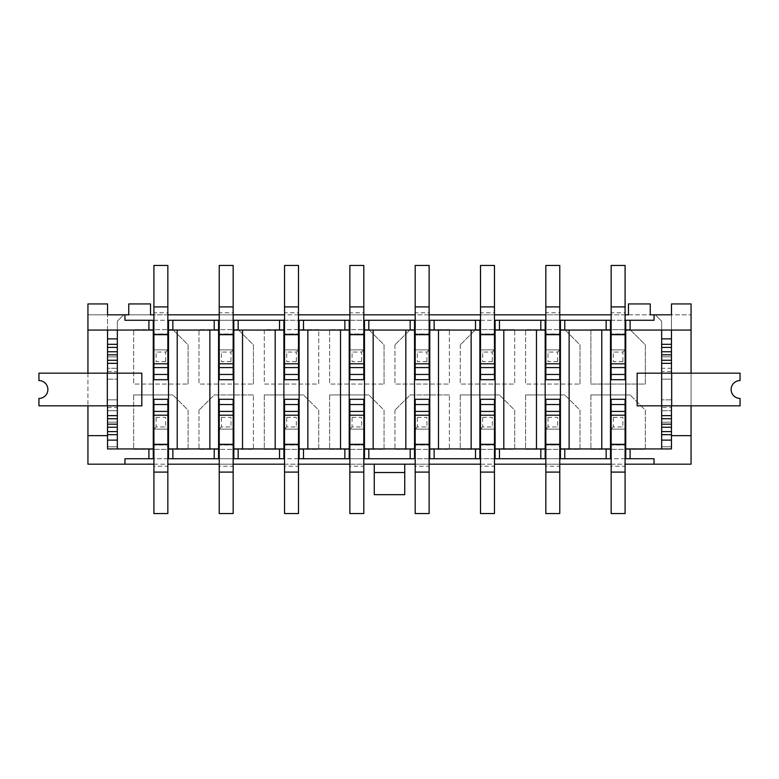 <?xml version="1.0" encoding="UTF-8"?>
<svg xmlns="http://www.w3.org/2000/svg" width="779" height="779" viewBox="0 0 779 779"><rect width="100%" height="100%" fill="white"/><g stroke="black" fill="none" stroke-linecap="round" stroke-linejoin="round"><path stroke-width="0.58" stroke-dasharray="3.9 2.92" d="M610.502 448.938L560.422 448.938M610.502 330.062L601.787 330.062L601.787 448.938M569.128 448.938L569.128 330.062L560.422 330.062M545.183 448.938L495.103 448.938M545.183 330.062L536.468 330.062L536.468 448.938M503.809 448.938L503.809 330.062L495.103 330.062M479.864 448.938L429.784 448.938M479.864 330.062L471.149 330.062L471.149 448.938M438.489 448.938L438.489 330.062L429.784 330.062M414.535 448.938L364.465 448.938M414.535 330.062L405.83 330.062L405.83 448.938M373.17 448.938L373.17 330.062L364.465 330.062M349.216 448.938L299.136 448.938M349.216 330.062L340.511 330.062L340.511 448.938M307.851 448.938L307.851 330.062L299.136 330.062M283.897 448.938L233.817 448.938M283.897 330.062L275.191 330.062L275.191 448.938M242.532 448.938L242.532 330.062L233.817 330.062M218.578 448.938L168.498 448.938M218.578 330.062L209.872 330.062L209.872 448.938M177.213 448.938L177.213 330.062L168.498 330.062M622.908 361.631L613.336 361.631L613.336 352.05L622.908 352.05L622.908 361.631L625.089 363.803L611.155 363.803L625.089 363.803L625.089 379.704L611.155 379.704L611.155 363.803L625.089 363.803L625.089 349.868L611.155 349.868L611.155 265.435L625.089 265.435L625.089 312.769L611.155 312.769M625.741 320.257L625.741 349.868L610.502 349.868L610.502 458.743M611.155 320.257L625.089 320.257M610.502 320.257L610.502 349.868M613.336 417.369L622.908 417.369L622.908 426.95L613.336 426.95L613.336 417.369L611.155 415.197L611.155 399.296L625.089 399.296L625.089 415.197L611.155 415.197L625.089 415.197L611.155 415.197L611.155 429.132L625.089 429.132L625.089 513.565L611.155 513.565L611.155 466.232L625.089 466.232M610.502 363.803L625.741 363.803L625.741 415.197L610.502 415.197M630.094 329.624L590.901 329.624L590.901 384.057L645.343 384.057L645.343 344.863L630.094 329.624L645.343 344.863L645.343 384.057L590.901 384.057L590.901 329.624L630.094 329.624M625.741 363.803L625.741 349.868M580.014 384.057L580.014 344.863L564.775 329.624L580.014 344.863L580.014 384.057L525.582 384.057L580.014 384.057M564.775 329.624L525.582 329.624L525.582 384.057L525.582 329.624L564.775 329.624M449.376 329.624L410.182 329.624L394.943 344.863L410.182 329.624L449.376 329.624L449.376 384.057L449.376 329.624M394.943 344.863L394.943 384.057L449.376 384.057L394.943 384.057L394.943 344.863M318.738 329.624L264.305 329.624L264.305 384.057L318.738 384.057L318.738 329.624L264.305 329.624L264.305 384.057L318.738 384.057L318.738 329.624M590.901 394.943L590.901 449.376L645.343 449.376L645.343 410.182L630.094 394.943L645.343 410.182L645.343 449.376L590.901 449.376L590.901 394.943L630.094 394.943L590.901 394.943M460.262 394.943L460.262 449.376L514.695 449.376L514.695 410.182L499.456 394.943L514.695 410.182L514.695 449.376L460.262 449.376L460.262 394.943L499.456 394.943L460.262 394.943M329.624 394.943L329.624 449.376L384.057 449.376L384.057 410.182L368.818 394.943L384.057 410.182L384.057 449.376L329.624 449.376L329.624 394.943L368.818 394.943L329.624 394.943M253.418 394.943L214.225 394.943L198.986 410.182L214.225 394.943L253.418 394.943L253.418 449.376L253.418 394.943M198.986 410.182L198.986 449.376L253.418 449.376L198.986 449.376L198.986 410.182M133.657 394.943L133.657 449.376L188.099 449.376L188.099 410.182L172.85 394.943L188.099 410.182L188.099 449.376L133.657 449.376L133.657 394.943L172.85 394.943L133.657 394.943M117.337 399.841L107.541 399.841L107.541 410.728L117.337 410.728L117.337 368.272L107.541 368.272L107.541 379.159L117.337 379.159L107.541 379.159L107.541 399.841L117.337 399.841M661.663 379.159L671.459 379.159L671.459 368.272L661.663 368.272L661.663 410.728L671.459 410.728L671.459 399.841L661.663 399.841L671.459 399.841L671.459 379.159L661.663 379.159M168.498 320.257L168.498 349.868L153.259 349.868L153.259 330.062L117.337 330.062L117.337 356.84L117.337 321.201L123.725 314.813L87.939 314.813L107.541 314.813L107.541 368.272L117.337 368.272L117.337 321.201L123.725 314.813L655.275 314.813L661.663 321.201L661.663 368.272L671.459 368.272L671.459 314.813L691.061 314.813L655.275 314.813L661.663 321.201L661.663 356.84L661.663 330.062L625.741 330.062M153.259 349.868L153.259 448.938L107.541 448.938L107.541 422.16L107.541 446.766L117.337 446.766L117.337 410.728L107.541 410.728L107.541 446.766L117.337 446.766L117.337 422.16L107.541 422.16L107.541 356.84L117.337 356.84L107.541 356.84L107.541 303.927L87.939 303.927L87.939 464.187L691.061 464.187L691.061 303.927L671.469 303.927L671.459 356.84L661.663 356.84L671.459 356.84L661.663 356.84L661.663 446.766L671.459 446.766L671.459 410.728L661.663 410.728L661.663 446.766L671.459 446.766L671.459 422.16L661.663 422.16L671.459 422.16L671.459 448.938L625.741 448.938M188.099 384.057L188.099 344.863L172.85 329.624L188.099 344.863L188.099 384.057L133.657 384.057L188.099 384.057M172.85 329.624L133.657 329.624L133.657 384.057L133.657 329.624L172.85 329.624M264.305 394.943L264.305 449.376L318.738 449.376L318.738 410.182L303.498 394.943L318.738 410.182L318.738 449.376L264.305 449.376L264.305 394.943L303.498 394.943L264.305 394.943M449.376 394.943L410.182 394.943L394.943 410.182L410.182 394.943L449.376 394.943L449.376 449.376L449.376 394.943M394.943 410.182L394.943 449.376L449.376 449.376L394.943 449.376L394.943 410.182M525.582 394.943L525.582 449.376L580.014 449.376L580.014 410.182L564.775 394.943L580.014 410.182L580.014 449.376L525.582 449.376L525.582 394.943L564.775 394.943L525.582 394.943M253.418 384.057L253.418 344.863L238.17 329.624L253.418 344.863L253.418 384.057L198.986 384.057L253.418 384.057M238.17 329.624L198.986 329.624L198.986 384.057L198.986 329.624L238.17 329.624M384.057 384.057L384.057 344.863L368.818 329.624L384.057 344.863L384.057 384.057L329.624 384.057L384.057 384.057M368.818 329.624L329.624 329.624L329.624 384.057L329.624 329.624L368.818 329.624M514.695 329.624L475.502 329.624L460.262 344.863L475.502 329.624L514.695 329.624L514.695 384.057L514.695 329.624M460.262 344.863L460.262 384.057L514.695 384.057L460.262 384.057L460.262 344.863M557.589 361.631L548.007 361.631L548.007 352.05L557.589 352.05L557.589 361.631L559.77 363.803L545.836 363.803L559.77 363.803L559.77 379.704L545.836 379.704L545.836 363.803L559.77 363.803L559.77 349.868L545.836 349.868L545.836 265.435L559.77 265.435L559.77 312.769L545.836 312.769M560.422 320.257L560.422 349.868L545.183 349.868L545.183 458.743M545.836 320.257L559.77 320.257M545.183 320.257L545.183 349.868M548.007 417.369L557.589 417.369L557.589 426.95L548.007 426.95L548.007 417.369L545.836 415.197L545.836 399.296L559.77 399.296L559.77 415.197L545.836 415.197L559.77 415.197L545.836 415.197L545.836 429.132L559.77 429.132L559.77 513.565L545.836 513.565L545.836 466.232L559.77 466.232M545.183 363.803L560.422 363.803L560.422 415.197L545.183 415.197M560.422 363.803L560.422 349.868M492.27 361.631L482.688 361.631L482.688 352.05L492.27 352.05L492.27 361.631L494.451 363.803L480.516 363.803L494.451 363.803L494.451 379.704L480.516 379.704L480.516 363.803L494.451 363.803L494.451 349.868L480.516 349.868L480.516 265.435L494.451 265.435L494.451 312.769L480.516 312.769M495.103 320.257L495.103 349.868L479.864 349.868L479.864 458.743M480.516 320.257L494.451 320.257M479.864 320.257L479.864 349.868M482.688 417.369L492.27 417.369L492.27 426.95L482.688 426.95L482.688 417.369L480.516 415.197L480.516 399.296L494.451 399.296L494.451 415.197L480.516 415.197L494.451 415.197L480.516 415.197L480.516 429.132L494.451 429.132L494.451 513.565L480.516 513.565L480.516 466.232L494.451 466.232M479.864 363.803L495.103 363.803L495.103 415.197L479.864 415.197M495.103 363.803L495.103 349.868M426.95 361.631L417.369 361.631L417.369 352.05L426.95 352.05L426.95 361.631L429.132 363.803L415.197 363.803L429.132 363.803L429.132 379.704L415.197 379.704L415.197 363.803L429.132 363.803L429.132 349.868L415.197 349.868L415.197 265.435L429.132 265.435L429.132 312.769L415.197 312.769M429.784 320.257L429.784 349.868L414.535 349.868L414.535 458.743M415.197 320.257L429.132 320.257M414.535 320.257L414.535 349.868M417.369 417.369L426.95 417.369L426.95 426.95L417.369 426.95L417.369 417.369L415.197 415.197L415.197 399.296L429.132 399.296L429.132 415.197L415.197 415.197L429.132 415.197L415.197 415.197L415.197 429.132L429.132 429.132L429.132 513.565L415.197 513.565L415.197 466.232L429.132 466.232M414.535 363.803L429.784 363.803L429.784 415.197L414.535 415.197M429.784 363.803L429.784 349.868M361.631 361.631L352.05 361.631L352.05 352.05L361.631 352.05L361.631 361.631L363.803 363.803L349.868 363.803L363.803 363.803L363.803 379.704L349.868 379.704L349.868 363.803L363.803 363.803L363.803 349.868L349.868 349.868L349.868 265.435L363.803 265.435L363.803 312.769L349.868 312.769M364.465 320.257L364.465 349.868L349.216 349.868L349.216 458.743M349.868 320.257L363.803 320.257M349.216 320.257L349.216 349.868M352.05 417.369L361.631 417.369L361.631 426.95L352.05 426.95L352.05 417.369L349.868 415.197L349.868 399.296L363.803 399.296L363.803 415.197L349.868 415.197L363.803 415.197L349.868 415.197L349.868 429.132L363.803 429.132L363.803 513.565L349.868 513.565L349.868 466.232L363.803 466.232M349.216 363.803L364.465 363.803L364.465 415.197L349.216 415.197M364.465 363.803L364.465 349.868M296.312 361.631L286.73 361.631L286.73 352.05L296.312 352.05L296.312 361.631L298.484 363.803L284.549 363.803L298.484 363.803L298.484 379.704L284.549 379.704L284.549 363.803L298.484 363.803L298.484 349.868L284.549 349.868L284.549 265.435L298.484 265.435L298.484 312.769L284.549 312.769M299.136 320.257L299.136 349.868L283.897 349.868L283.897 458.743M284.549 320.257L298.484 320.257M283.897 320.257L283.897 349.868M286.73 417.369L296.312 417.369L296.312 426.95L286.73 426.95L286.73 417.369L284.549 415.197L284.549 399.296L298.484 399.296L298.484 415.197L284.549 415.197L298.484 415.197L284.549 415.197L284.549 429.132L298.484 429.132L298.484 513.565L284.549 513.565L284.549 466.232L298.484 466.232M283.897 363.803L299.136 363.803L299.136 415.197L283.897 415.197M299.136 363.803L299.136 349.868M230.993 361.631L221.411 361.631L221.411 352.05L230.993 352.05L230.993 361.631L233.164 363.803L219.23 363.803L233.164 363.803L233.164 379.704L219.23 379.704L219.23 363.803L233.164 363.803L233.164 349.868L219.23 349.868L219.23 265.435L233.164 265.435L233.164 312.769L219.23 312.769M233.817 320.257L233.817 349.868L218.578 349.868L218.578 458.743M219.23 320.257L233.164 320.257M218.578 320.257L218.578 349.868M221.411 417.369L230.993 417.369L230.993 426.95L221.411 426.95L221.411 417.369L219.23 415.197L219.23 399.296L233.164 399.296L233.164 415.197L219.23 415.197L233.164 415.197L219.23 415.197L219.23 429.132L233.164 429.132L233.164 513.565L219.23 513.565L219.23 466.232L233.164 466.232M218.578 363.803L233.817 363.803L233.817 415.197L218.578 415.197M233.817 363.803L233.817 349.868M625.089 458.743L611.155 458.743M610.502 429.132L625.741 429.132L625.741 458.743M625.741 429.132L625.741 415.197M569.128 330.062L601.787 330.062M559.77 458.743L545.836 458.743M545.183 429.132L560.422 429.132L560.422 458.743M560.422 429.132L560.422 415.197M503.809 330.062L536.468 330.062M494.451 458.743L480.516 458.743M479.864 429.132L495.103 429.132L495.103 458.743M495.103 429.132L495.103 415.197M438.489 330.062L471.149 330.062M429.132 458.743L415.197 458.743M414.535 429.132L429.784 429.132L429.784 458.743M429.784 429.132L429.784 415.197M373.17 330.062L405.83 330.062M363.803 458.743L349.868 458.743M349.216 429.132L364.465 429.132L364.465 458.743M364.465 429.132L364.465 415.197M307.851 330.062L340.511 330.062M298.484 458.743L284.549 458.743M283.897 429.132L299.136 429.132L299.136 458.743M299.136 429.132L299.136 415.197M242.532 330.062L275.191 330.062M233.164 458.743L219.23 458.743M218.578 429.132L233.817 429.132L233.817 458.743M233.817 429.132L233.817 415.197M177.213 330.062L209.872 330.062M165.664 361.631L156.092 361.631L156.092 352.05L165.664 352.05L165.664 361.631L167.845 363.803L153.911 363.803L167.845 363.803L167.845 379.704L153.911 379.704L153.911 363.803L167.845 363.803L167.845 349.868L153.911 349.868L153.911 265.435L167.845 265.435L167.845 312.769L153.911 312.769M153.911 320.257L167.845 320.257M156.092 417.369L165.664 417.369L165.664 426.95L156.092 426.95L156.092 417.369L153.911 415.197L153.911 399.296L167.845 399.296L167.845 415.197L153.911 415.197L167.845 415.197L153.911 415.197L153.911 429.132L167.845 429.132L167.845 513.565L153.911 513.565L153.911 466.232L167.845 466.232M153.259 363.803L168.498 363.803L168.498 415.197L153.259 415.197M168.498 363.803L168.498 349.868M107.541 360.278L107.541 405.83L107.541 373.17L38.95 373.17L38.95 380.571A8.929 8.929 0 0 1 47.879 389.5A8.929 8.929 0 0 1 38.95 398.429L38.95 405.83L107.317 405.83L107.317 373.17M87.939 435.656L107.541 435.656L107.541 440.125L107.541 422.16L117.337 422.16L117.337 356.84L107.541 356.84L107.541 330.062L87.939 330.062M87.939 373.17L87.939 405.83M167.845 458.743L153.911 458.743M153.259 429.132L168.498 429.132L168.498 458.743M168.498 429.132L168.498 415.197M671.459 418.722L671.459 373.17L671.459 405.83L740.05 405.83L740.05 398.429A8.929 8.929 0 0 1 731.121 389.5A8.929 8.929 0 0 1 740.05 380.571L740.05 373.17L671.683 373.17L671.683 405.83M691.061 435.656L671.459 435.656L671.459 440.125L661.663 440.125L661.663 422.16L661.663 448.938M691.061 405.83L691.061 373.17M691.061 330.062L671.459 330.062L671.459 371.534L661.663 371.534M671.683 373.17L661.663 373.17L661.663 405.83L637.144 405.83L637.144 373.17L661.663 373.17L661.663 360.278M107.541 330.062L117.337 330.062M107.541 440.125L117.337 440.125L117.337 422.16L117.337 448.938M117.337 360.278L117.337 405.83L141.827 405.83L141.827 373.17L107.541 373.17M128.759 314.813L150.532 314.813L150.532 303.927L128.759 303.927L128.759 314.813M625.089 314.813L611.155 314.813M559.77 314.813L545.836 314.813M494.451 314.813L480.516 314.813M429.132 314.813L415.197 314.813M363.803 314.813L349.868 314.813M298.484 314.813L284.549 314.813M233.164 314.813L219.23 314.813M167.845 314.813L153.911 314.813M628.468 314.813L650.241 314.813L650.241 303.927L628.468 303.927L628.468 314.813M153.911 464.187L167.845 464.187M219.23 464.187L233.164 464.187M284.549 464.187L298.484 464.187M349.868 464.187L363.803 464.187M415.197 464.187L429.132 464.187M480.516 464.187L494.451 464.187M545.836 464.187L559.77 464.187M611.155 464.187L625.089 464.187M404.739 464.187L374.261 464.187L374.261 494.665L404.739 494.665L404.739 464.187L374.261 464.187M124.952 314.813L124.952 320.257L654.048 320.257L654.048 314.813M661.663 330.062L671.459 330.062M654.048 464.187L654.048 458.743L124.952 458.743L124.952 464.187M671.459 405.83L661.663 405.83L661.663 418.722M661.663 354.834L661.663 344.318M661.663 338.875L661.663 356.84L671.459 356.84L671.459 338.875L661.663 338.875M661.663 434.682L661.663 424.166M671.459 371.534L671.459 407.466L661.663 407.466M671.459 407.466L671.459 422.16L661.663 422.16L671.459 422.16L671.459 440.125M671.459 434.682L671.459 424.166M671.459 373.17L671.459 360.278M671.459 354.834L671.459 344.318M221.411 426.95L219.23 429.132L233.164 429.132L233.164 415.197L230.993 417.369M219.23 466.232L219.23 445.023L233.164 445.023L219.23 445.023L219.23 429.132L233.164 429.132L230.993 426.95M219.23 404.544L233.164 404.544M117.337 418.722L117.337 405.83L107.317 405.83M117.337 424.166L117.337 434.682M117.337 356.84L117.337 338.875L107.541 338.875L107.541 356.84L117.337 356.84M117.337 344.318L117.337 354.834M107.541 422.16L117.337 422.16L107.541 422.16M107.541 407.466L117.337 407.466M107.541 371.534L117.337 371.534M107.541 344.318L107.541 354.834M107.541 405.83L107.541 418.722M107.541 424.166L107.541 434.682M622.908 352.05L625.089 349.868L611.155 349.868L611.155 363.803L613.336 361.631M625.089 312.769L625.089 333.977L611.155 333.977L625.089 333.977L625.089 349.868L611.155 349.868L613.336 352.05M625.089 374.456L611.155 374.456M165.664 352.05L167.845 349.868L153.911 349.868L153.911 363.803L156.092 361.631M167.845 312.769L167.845 333.977L153.911 333.977L167.845 333.977L167.845 349.868L153.911 349.868L156.092 352.05M167.845 374.456L153.911 374.456M613.336 426.95L611.155 429.132L625.089 429.132L625.089 415.197L622.908 417.369M611.155 466.232L611.155 445.023L625.089 445.023L611.155 445.023L611.155 429.132L625.089 429.132L622.908 426.95M611.155 404.544L625.089 404.544M156.092 426.95L153.911 429.132L167.845 429.132L167.845 415.197L165.664 417.369M153.911 466.232L153.911 445.023L167.845 445.023L153.911 445.023L153.911 429.132L167.845 429.132L165.664 426.95M153.911 404.544L167.845 404.544M230.993 352.05L233.164 349.868L219.23 349.868L219.23 363.803L221.411 361.631M233.164 312.769L233.164 333.977L219.23 333.977L233.164 333.977L233.164 349.868L219.23 349.868L221.411 352.05M233.164 374.456L219.23 374.456M286.73 426.95L284.549 429.132L298.484 429.132L298.484 415.197L296.312 417.369M284.549 466.232L284.549 445.023L298.484 445.023L284.549 445.023L284.549 429.132L298.484 429.132L296.312 426.95M284.549 404.544L298.484 404.544M296.312 352.05L298.484 349.868L284.549 349.868L284.549 363.803L286.73 361.631M298.484 312.769L298.484 333.977L284.549 333.977L298.484 333.977L298.484 349.868L284.549 349.868L286.73 352.05M298.484 374.456L284.549 374.456M352.05 426.95L349.868 429.132L363.803 429.132L363.803 415.197L361.631 417.369M349.868 466.232L349.868 445.023L363.803 445.023L349.868 445.023L349.868 429.132L363.803 429.132L361.631 426.95M349.868 404.544L363.803 404.544M361.631 352.05L363.803 349.868L349.868 349.868L349.868 363.803L352.05 361.631M363.803 312.769L363.803 333.977L349.868 333.977L363.803 333.977L363.803 349.868L349.868 349.868L352.05 352.05M363.803 374.456L349.868 374.456M417.369 426.95L415.197 429.132L429.132 429.132L429.132 415.197L426.95 417.369M415.197 466.232L415.197 445.023L429.132 445.023L415.197 445.023L415.197 429.132L429.132 429.132L426.95 426.95M415.197 404.544L429.132 404.544M426.95 352.05L429.132 349.868L415.197 349.868L415.197 363.803L417.369 361.631M429.132 312.769L429.132 333.977L415.197 333.977L429.132 333.977L429.132 349.868L415.197 349.868L417.369 352.05M429.132 374.456L415.197 374.456M482.688 426.95L480.516 429.132L494.451 429.132L494.451 415.197L492.27 417.369M480.516 466.232L480.516 445.023L494.451 445.023L480.516 445.023L480.516 429.132L494.451 429.132L492.27 426.95M480.516 404.544L494.451 404.544M492.27 352.05L494.451 349.868L480.516 349.868L480.516 363.803L482.688 361.631M494.451 312.769L494.451 333.977L480.516 333.977L494.451 333.977L494.451 349.868L480.516 349.868L482.688 352.05M494.451 374.456L480.516 374.456M548.007 426.95L545.836 429.132L559.77 429.132L559.77 415.197L557.589 417.369M545.836 466.232L545.836 445.023L559.77 445.023L545.836 445.023L545.836 429.132L559.77 429.132L557.589 426.95M545.836 404.544L559.77 404.544M557.589 352.05L559.77 349.868L545.836 349.868L545.836 363.803L548.007 361.631M559.77 312.769L559.77 333.977L545.836 333.977L559.77 333.977L559.77 349.868L545.836 349.868L548.007 352.05M559.77 374.456L545.836 374.456"/><path stroke-width="1.17" d="M601.787 330.062L601.787 448.938M564.775 448.938L610.502 448.938L610.502 330.062L560.422 330.062L560.422 448.938L564.775 448.938L564.775 458.743L611.155 458.743M569.128 448.938L569.128 330.062M536.468 330.062L536.468 448.938M499.456 448.938L545.183 448.938L545.183 330.062L495.103 330.062L495.103 448.938L499.456 448.938L499.456 458.743L545.836 458.743M503.809 448.938L503.809 330.062M471.149 330.062L471.149 448.938M434.137 448.938L479.864 448.938L479.864 330.062L429.784 330.062L429.784 448.938L434.137 448.938L434.137 458.743L480.516 458.743M438.489 448.938L438.489 330.062M405.83 330.062L405.83 448.938M368.818 448.938L414.535 448.938L414.535 330.062L364.465 330.062L364.465 448.938L368.818 448.938L368.818 458.743L415.197 458.743M373.17 448.938L373.17 330.062M340.511 330.062L340.511 448.938M303.498 448.938L349.216 448.938L349.216 330.062L299.136 330.062L299.136 448.938L303.498 448.938L303.498 458.743L349.868 458.743M307.851 448.938L307.851 330.062M275.191 330.062L275.191 448.938M238.17 448.938L283.897 448.938L283.897 330.062L233.817 330.062L233.817 448.938L238.17 448.938L238.17 458.743L284.549 458.743M242.532 448.938L242.532 330.062M209.872 330.062L209.872 448.938M172.85 448.938L218.578 448.938L218.578 330.062L168.498 330.062L168.498 448.938L172.85 448.938L172.85 458.743L219.23 458.743M177.213 448.938L177.213 330.062M625.741 349.868L625.089 349.868M611.155 349.868L610.502 349.868M559.77 320.257L611.155 320.257M625.089 320.257L625.741 320.257L625.741 448.938L630.094 448.938L630.094 458.743L654.048 458.743L654.048 464.187L691.061 464.187L691.061 405.83M610.502 363.803L611.155 363.803L611.155 379.704L625.089 379.704L625.089 374.456L611.155 374.456M625.089 306.907L611.155 306.907L611.155 265.435L625.089 265.435L625.089 363.803L625.741 363.803M625.741 415.197L625.089 415.197L625.089 399.296L611.155 399.296L611.155 404.544L625.089 404.544M611.155 472.093L625.089 472.093L625.089 513.565L611.155 513.565L611.155 415.197L610.502 415.197M560.422 349.868L559.77 349.868M545.836 349.868L545.183 349.868M494.451 320.257L545.836 320.257M545.183 363.803L545.836 363.803L545.836 379.704L559.77 379.704L559.77 374.456L545.836 374.456M559.77 306.907L545.836 306.907L545.836 265.435L559.77 265.435L559.77 363.803L560.422 363.803M560.422 415.197L559.77 415.197L559.77 399.296L545.836 399.296L545.836 404.544L559.77 404.544M545.836 472.093L559.77 472.093L559.77 513.565L545.836 513.565L545.836 415.197L545.183 415.197M495.103 349.868L494.451 349.868M480.516 349.868L479.864 349.868M429.132 320.257L480.516 320.257M479.864 363.803L480.516 363.803L480.516 379.704L494.451 379.704L494.451 374.456L480.516 374.456M494.451 306.907L480.516 306.907L480.516 265.435L494.451 265.435L494.451 363.803L495.103 363.803M495.103 415.197L494.451 415.197L494.451 399.296L480.516 399.296L480.516 404.544L494.451 404.544M480.516 472.093L494.451 472.093L494.451 513.565L480.516 513.565L480.516 415.197L479.864 415.197M429.784 349.868L429.132 349.868M415.197 349.868L414.535 349.868M363.803 320.257L415.197 320.257M414.535 363.803L415.197 363.803L415.197 379.704L429.132 379.704L429.132 374.456L415.197 374.456M429.132 306.907L415.197 306.907L415.197 265.435L429.132 265.435L429.132 363.803L429.784 363.803M429.784 415.197L429.132 415.197L429.132 399.296L415.197 399.296L415.197 404.544L429.132 404.544M415.197 472.093L429.132 472.093L429.132 513.565L415.197 513.565L415.197 415.197L414.535 415.197M364.465 349.868L363.803 349.868M349.868 349.868L349.216 349.868M298.484 320.257L349.868 320.257M349.216 363.803L349.868 363.803L349.868 379.704L363.803 379.704L363.803 374.456L349.868 374.456M363.803 306.907L349.868 306.907L349.868 265.435L363.803 265.435L363.803 363.803L364.465 363.803M364.465 415.197L363.803 415.197L363.803 399.296L349.868 399.296L349.868 404.544L363.803 404.544M349.868 472.093L363.803 472.093L363.803 513.565L349.868 513.565L349.868 415.197L349.216 415.197M299.136 349.868L298.484 349.868M284.549 349.868L283.897 349.868M233.164 320.257L284.549 320.257M283.897 363.803L284.549 363.803L284.549 379.704L298.484 379.704L298.484 374.456L284.549 374.456M298.484 306.907L284.549 306.907L284.549 265.435L298.484 265.435L298.484 363.803L299.136 363.803M299.136 415.197L298.484 415.197L298.484 399.296L284.549 399.296L284.549 404.544L298.484 404.544M284.549 472.093L298.484 472.093L298.484 513.565L284.549 513.565L284.549 415.197L283.897 415.197M233.817 349.868L233.164 349.868M219.23 349.868L218.578 349.868M167.845 320.257L219.23 320.257M218.578 363.803L219.23 363.803L219.23 379.704L233.164 379.704L233.164 374.456L219.23 374.456M233.164 306.907L219.23 306.907L219.23 265.435L233.164 265.435L233.164 363.803L233.817 363.803M233.817 415.197L233.164 415.197L233.164 399.296L219.23 399.296L219.23 404.544L233.164 404.544M219.23 472.093L233.164 472.093L233.164 513.565L219.23 513.565L219.23 415.197L218.578 415.197M610.502 429.132L611.155 429.132M625.089 429.132L625.741 429.132M625.741 448.938L625.741 458.743L625.089 458.743M545.183 429.132L545.836 429.132M559.77 429.132L560.422 429.132M560.422 448.938L560.422 458.743L559.77 458.743M479.864 429.132L480.516 429.132M494.451 429.132L495.103 429.132M495.103 448.938L495.103 458.743L494.451 458.743M414.535 429.132L415.197 429.132M429.132 429.132L429.784 429.132M429.784 448.938L429.784 458.743L429.132 458.743M349.216 429.132L349.868 429.132M363.803 429.132L364.465 429.132M364.465 448.938L364.465 458.743L363.803 458.743M283.897 429.132L284.549 429.132M298.484 429.132L299.136 429.132M299.136 448.938L299.136 458.743L298.484 458.743M218.578 429.132L219.23 429.132M233.164 429.132L233.817 429.132M233.817 448.938L233.817 458.743L233.164 458.743M168.498 349.868L167.845 349.868M153.911 349.868L153.259 349.868M107.541 440.125L117.337 440.125L117.337 434.682L107.541 434.682L107.541 448.938L153.259 448.938L153.259 320.257L153.911 320.257M153.259 363.803L153.911 363.803L153.911 379.704L167.845 379.704L167.845 374.456L153.911 374.456M167.845 306.907L153.911 306.907L153.911 265.435L167.845 265.435L167.845 363.803L168.498 363.803M168.498 415.197L167.845 415.197L167.845 399.296L153.911 399.296L153.911 404.544L167.845 404.544M153.911 472.093L167.845 472.093L167.845 513.565L153.911 513.565L153.911 415.197L153.259 415.197M87.939 405.83L87.939 435.656L107.541 435.656L107.541 405.83M107.541 373.17L107.541 330.062M153.911 314.813L150.532 314.813L150.532 303.927L128.759 303.927L128.759 314.813L124.952 314.813L124.952 320.257L148.906 320.257L148.906 330.062L87.939 330.062L87.939 373.17M117.337 330.062L117.337 373.17L38.95 373.17L38.95 380.571A8.929 8.929 0 0 1 47.879 389.5A8.929 8.929 0 0 1 38.95 398.429L38.95 405.83L117.337 405.83L117.337 448.938M141.827 373.17L117.337 373.17L117.337 405.83L141.827 405.83L141.827 373.17M153.259 429.132L153.911 429.132M167.845 429.132L168.498 429.132M148.906 448.938L148.906 458.743L153.259 458.743L153.259 448.938L153.259 458.743L153.911 458.743M168.498 448.938L168.498 458.743L167.845 458.743M671.459 330.062L671.459 373.17M671.459 405.83L671.459 448.938L630.094 448.938M691.061 373.17L691.061 330.062L625.741 330.062M661.663 448.938L661.663 405.83L637.144 405.83L637.144 373.17L661.663 373.17L661.663 330.062M148.906 458.743L124.952 458.743L124.952 464.187L153.911 464.187M87.939 435.656L87.939 464.187L124.952 464.187M691.061 435.656L671.459 435.656L671.459 434.682L661.663 434.682L661.663 440.125L671.459 440.125M148.906 320.257L153.259 320.257L153.259 330.062L148.906 330.062M168.498 320.257L168.498 330.062M124.952 314.813L107.541 314.813L107.541 303.927L87.939 303.927L87.939 330.062M625.741 320.257L654.048 320.257L654.048 314.813L650.241 314.813L650.241 303.927L628.468 303.927L628.468 314.813L625.089 314.813M691.061 330.062L691.061 303.927L671.469 303.927L671.469 314.813L654.048 314.813M611.155 314.813L559.77 314.813M545.836 314.813L494.451 314.813M480.516 314.813L429.132 314.813M415.197 314.813L363.803 314.813M349.868 314.813L298.484 314.813M284.549 314.813L233.164 314.813M219.23 314.813L167.845 314.813M167.845 464.187L219.23 464.187M233.164 464.187L284.549 464.187M298.484 464.187L349.868 464.187M363.803 464.187L415.197 464.187M429.132 464.187L480.516 464.187M494.451 464.187L545.836 464.187M559.77 464.187L611.155 464.187M625.089 464.187L654.048 464.187M404.739 464.187L404.739 494.665L374.261 494.665L374.261 464.187M560.422 458.743L564.775 458.743M495.103 458.743L499.456 458.743M429.784 458.743L434.137 458.743M364.465 458.743L368.818 458.743M299.136 458.743L303.498 458.743M233.817 458.743L238.17 458.743M168.498 458.743L172.85 458.743M625.741 458.743L630.094 458.743M218.578 448.938L218.578 458.743M218.578 320.257L218.578 330.062M233.817 320.257L233.817 330.062M283.897 448.938L283.897 458.743M283.897 320.257L283.897 330.062M299.136 320.257L299.136 330.062M349.216 448.938L349.216 458.743M349.216 320.257L349.216 330.062M364.465 320.257L364.465 330.062M414.535 448.938L414.535 458.743M414.535 320.257L414.535 330.062M429.784 320.257L429.784 330.062M479.864 448.938L479.864 458.743M479.864 320.257L479.864 330.062M495.103 320.257L495.103 330.062M545.183 448.938L545.183 458.743M545.183 320.257L545.183 330.062M560.422 320.257L560.422 330.062M610.502 448.938L610.502 458.743M610.502 320.257L610.502 330.062M740.05 405.83L661.663 405.83L661.663 373.17L740.05 373.17L740.05 380.571A8.929 8.929 0 0 0 731.121 389.5A8.929 8.929 0 0 0 740.05 398.429L740.05 405.83M661.663 360.278L661.663 354.834L671.459 354.834L671.459 360.278L661.663 360.278M661.663 344.318L661.663 338.875L671.459 338.875L671.459 344.318L661.663 344.318M661.663 424.166L661.663 418.722L671.459 418.722L671.459 424.166L661.663 424.166M671.459 431.605L661.663 431.605M671.459 427.243L661.663 427.243M671.459 415.645L661.663 415.645M671.459 363.355L661.663 363.355M671.459 351.757L661.663 351.757M671.459 347.395L661.663 347.395M233.164 472.093L233.164 415.197L219.23 415.197L219.23 411.419L233.164 411.419M219.23 444.303L233.164 444.303M219.23 411.419L219.23 404.544M117.337 418.722L117.337 424.166L107.541 424.166L107.541 418.722L117.337 418.722M117.337 338.875L117.337 344.318L107.541 344.318L107.541 338.875L117.337 338.875M117.337 354.834L117.337 360.278L107.541 360.278L107.541 354.834L117.337 354.834M107.541 347.395L117.337 347.395M107.541 351.757L117.337 351.757M107.541 363.355L117.337 363.355M107.541 415.645L117.337 415.645M107.541 427.243L117.337 427.243M107.541 431.605L117.337 431.605M611.155 306.907L611.155 363.803L625.089 363.803L625.089 367.581L611.155 367.581M625.089 334.697L611.155 334.697M625.089 367.581L625.089 374.456M153.911 306.907L153.911 363.803L167.845 363.803L167.845 367.581L153.911 367.581M167.845 334.697L153.911 334.697M167.845 367.581L167.845 374.456M625.089 472.093L625.089 415.197L611.155 415.197L611.155 411.419L625.089 411.419M611.155 444.303L625.089 444.303M611.155 411.419L611.155 404.544M167.845 472.093L167.845 415.197L153.911 415.197L153.911 411.419L167.845 411.419M153.911 444.303L167.845 444.303M153.911 411.419L153.911 404.544M219.23 306.907L219.23 363.803L233.164 363.803L233.164 367.581L219.23 367.581M233.164 334.697L219.23 334.697M233.164 367.581L233.164 374.456M298.484 472.093L298.484 415.197L284.549 415.197L284.549 411.419L298.484 411.419M284.549 444.303L298.484 444.303M284.549 411.419L284.549 404.544M284.549 306.907L284.549 363.803L298.484 363.803L298.484 367.581L284.549 367.581M298.484 334.697L284.549 334.697M298.484 367.581L298.484 374.456M363.803 472.093L363.803 415.197L349.868 415.197L349.868 411.419L363.803 411.419M349.868 444.303L363.803 444.303M349.868 411.419L349.868 404.544M349.868 306.907L349.868 363.803L363.803 363.803L363.803 367.581L349.868 367.581M363.803 334.697L349.868 334.697M363.803 367.581L363.803 374.456M429.132 472.093L429.132 415.197L415.197 415.197L415.197 411.419L429.132 411.419M415.197 444.303L429.132 444.303M415.197 411.419L415.197 404.544M415.197 306.907L415.197 363.803L429.132 363.803L429.132 367.581L415.197 367.581M429.132 334.697L415.197 334.697M429.132 367.581L429.132 374.456M494.451 472.093L494.451 415.197L480.516 415.197L480.516 411.419L494.451 411.419M480.516 444.303L494.451 444.303M480.516 411.419L480.516 404.544M480.516 306.907L480.516 363.803L494.451 363.803L494.451 367.581L480.516 367.581M494.451 334.697L480.516 334.697M494.451 367.581L494.451 374.456M559.77 472.093L559.77 415.197L545.836 415.197L545.836 411.419L559.77 411.419M545.836 444.303L559.77 444.303M545.836 411.419L545.836 404.544M545.836 306.907L545.836 363.803L559.77 363.803L559.77 367.581L545.836 367.581M559.77 334.697L545.836 334.697M559.77 367.581L559.77 374.456M606.15 448.938L606.15 458.743M606.15 320.257L606.15 330.062M564.775 320.257L564.775 330.062M540.83 448.938L540.83 458.743M540.83 320.257L540.83 330.062M499.456 320.257L499.456 330.062M475.502 448.938L475.502 458.743M475.502 320.257L475.502 330.062M434.137 320.257L434.137 330.062M410.182 448.938L410.182 458.743M410.182 320.257L410.182 330.062M368.818 320.257L368.818 330.062M344.863 448.938L344.863 458.743M344.863 320.257L344.863 330.062M303.498 320.257L303.498 330.062M279.544 448.938L279.544 458.743M279.544 320.257L279.544 330.062M238.17 320.257L238.17 330.062M214.225 448.938L214.225 458.743M214.225 320.257L214.225 330.062M172.85 320.257L172.85 330.062M630.094 320.257L630.094 330.062M404.739 472.522L374.261 472.522M671.683 373.17L671.683 405.83M107.317 405.83L107.317 373.17"/></g></svg>
